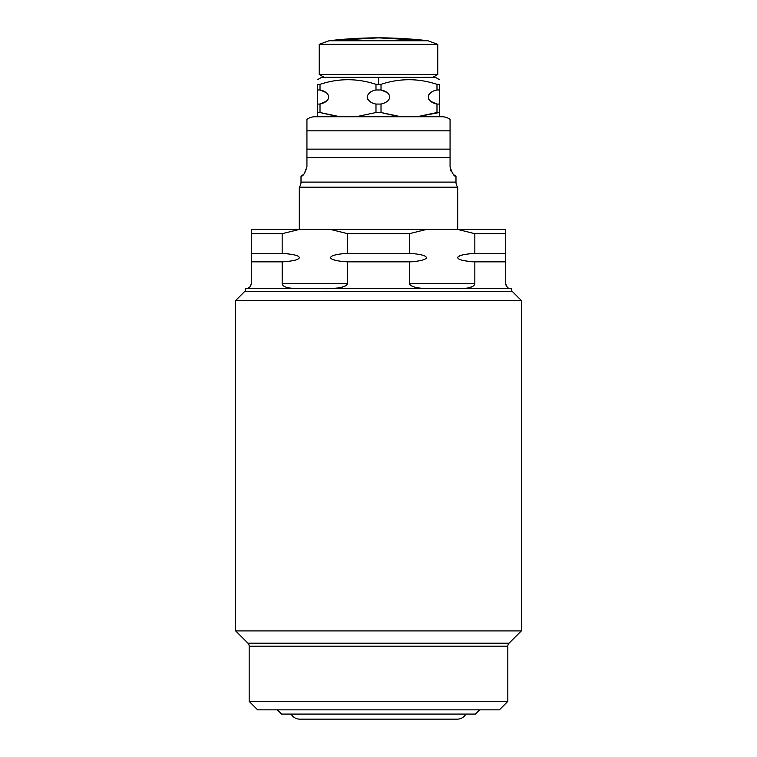 <?xml version="1.0" encoding="UTF-8"?>
<svg xmlns="http://www.w3.org/2000/svg" width="757" height="757" viewBox="0 0 757 757"><rect width="100%" height="100%" fill="white"/><g stroke="black" fill="none" stroke-linecap="round" stroke-linejoin="round"><path stroke-width="1.14" d="M457.256 719.15A9.86 9.86 0 0 0 465.877 714.078A9.86 9.86 0 0 1 457.256 719.15L299.744 719.15A9.86 9.86 0 0 1 291.123 714.078A9.86 9.86 0 0 0 299.753 719.15M290.451 714.078L475.424 714.078L479.654 709.848L475.424 714.078L281.576 714.078L277.346 709.848L281.576 714.078L277.346 709.848L257.758 709.848L499.374 709.848L257.626 709.848L249.176 701.398L257.626 709.848L249.176 701.398L507.824 701.398L499.374 709.848L507.824 701.398L249.176 701.398L249.176 646.175L507.824 646.175L507.824 701.398L507.824 646.175A4.23 4.23 0 0 1 509.064 643.185A4.23 4.23 0 0 0 507.824 646.175L249.176 646.175L507.824 646.175A4.23 4.23 0 0 1 509.064 643.185L247.936 643.185A4.23 4.23 0 0 1 249.176 646.175L249.176 701.398L249.176 646.175A4.23 4.23 0 0 0 247.936 643.185L235.645 630.903L521.355 630.903L509.064 643.185L247.936 643.185L235.645 630.903L247.936 643.185A4.23 4.23 0 0 1 249.176 646.175L507.824 646.175L507.824 701.398L305.667 701.398M257.626 709.848L499.374 709.848L479.654 709.848L475.424 714.078L281.576 714.078M505.714 233.676L474.838 233.676L457.701 229.447L426.513 229.447L409.376 233.676L347.624 233.676L330.487 229.447L299.299 229.447L299.308 187.187L457.692 187.187A8.45 8.45 0 0 1 455.988 182.096L301.012 182.096A8.45 8.45 0 0 1 299.308 187.187L299.308 229.447L299.308 187.187L457.692 187.187L457.692 229.447L426.513 229.447L505.714 229.447L505.714 261.846L505.714 229.447L457.701 229.447L474.838 233.676L457.701 229.447L505.714 229.447L505.714 233.676L474.838 233.676L474.838 253.396C464.249 254.125 458.562 255.421 457.786 257.285C457.313 259.528 463 261.051 474.838 261.846L505.714 261.846L505.714 283.544C506.688 287.253 508.382 288.947 510.786 288.616C508.382 288.947 506.688 287.253 505.714 283.544L505.714 253.396L474.838 253.396L474.838 233.676L505.714 233.676L505.714 253.396L474.838 253.396C464.249 254.125 458.562 255.421 457.786 257.285C457.313 259.528 463 261.051 474.838 261.846L474.838 283.544L409.376 283.544C410.644 287.263 419.35 288.956 435.483 288.616L245.788 288.616A4.23 4.23 0 0 1 244.549 291.606L235.645 300.51L244.549 291.606A4.23 4.23 0 0 0 245.788 288.616A4.23 4.23 0 0 1 244.549 291.606L512.451 291.606L521.355 300.51L235.645 300.51L521.355 300.51L521.355 630.903L235.645 630.903L521.355 630.903L509.064 643.185L247.936 643.185L509.064 643.185L521.355 630.903L521.355 300.51L521.355 630.903L235.645 630.903L235.645 300.51L235.645 630.903L235.645 300.51L521.355 300.51L235.645 300.51L244.549 291.606L512.451 291.606L521.355 300.51L512.451 291.606A4.23 4.23 0 0 1 511.212 288.616A4.23 4.23 0 0 0 512.451 291.606L244.549 291.606L512.451 291.606A4.23 4.23 0 0 1 511.212 288.616L453.812 288.616C467.485 289.023 474.497 287.329 474.838 283.544L474.838 261.846L505.714 261.846L505.714 283.544C506.688 287.253 508.382 288.947 510.786 288.616L453.812 288.616C467.485 289.023 474.497 287.329 474.838 283.544L409.376 283.544C410.644 287.263 419.35 288.956 435.483 288.616L321.517 288.616C337.442 289.023 346.148 287.338 347.624 283.544L347.624 261.846L409.376 261.846L409.376 283.544L409.376 261.846C431.812 260.682 432.152 254.626 409.376 253.396L347.624 253.396L347.624 233.676L409.376 233.676L409.376 253.396L347.624 253.396C325.311 254.551 324.706 260.578 347.624 261.846L409.376 261.846C431.812 260.682 432.152 254.626 409.376 253.396L409.376 233.676L347.624 233.676L330.487 229.447L426.513 229.447L409.376 233.676L426.513 229.447L299.299 229.447L282.162 233.676L282.162 253.396L251.286 253.396L251.286 283.544L251.286 261.846L282.162 261.846L282.162 283.544C282.361 287.253 289.373 288.947 303.188 288.616L321.517 288.616C337.442 289.023 346.148 287.338 347.624 283.544L282.162 283.544L282.162 261.846C292.997 261.146 298.712 259.774 299.289 257.749C299.365 255.648 293.659 254.201 282.162 253.396L251.286 253.396L251.286 233.676L251.286 261.846L282.162 261.846C292.997 261.146 298.712 259.774 299.289 257.749C299.365 255.648 293.659 254.201 282.162 253.396L282.162 233.676L251.286 233.676L282.162 233.676L299.299 229.447L251.286 229.447L251.286 233.676L251.286 229.447L330.487 229.447L347.624 233.676L347.624 253.396C325.311 254.551 324.706 260.578 347.624 261.846L347.624 283.544L282.162 283.544C282.361 287.253 289.373 288.947 303.188 288.616L246.214 288.616C248.57 289.023 250.255 287.329 251.286 283.544C250.255 287.329 248.57 289.023 246.214 288.616C248.57 289.023 250.255 287.329 251.286 283.544L250.671 285.966M306.935 166.9L306.935 157.598L450.065 157.598L450.065 166.9C452.421 173.826 454.389 176.901 455.988 176.116L455.988 182.096L301.012 182.096L301.012 176.116C302.923 176.523 304.891 173.448 306.935 166.9C304.891 173.448 302.923 176.523 301.012 176.116L301.012 182.096L301.012 176.116C302.923 176.523 304.891 173.448 306.935 166.9L306.935 157.598L450.065 157.598L450.065 149.148L306.935 149.148L306.935 166.9L304.21 173.807M317.495 79.703L321.668 77.299L378.5 77.299L378.5 84.339L381.017 84.339C399.668 78.179 418.328 78.179 436.988 84.339C418.328 78.179 399.668 78.179 381.017 84.339L381.017 89.979L375.983 89.979C364.723 92.127 364.41 101.741 375.983 104.069L381.017 104.069C393.167 101.249 391.861 92.099 381.017 89.979L375.983 89.979L375.983 84.339L381.017 84.339C399.668 78.179 418.328 78.179 436.988 84.339L439.505 84.339L439.505 104.069L436.988 104.069L439.505 104.069L439.505 112.519L436.988 112.519L436.988 104.069L431.689 101.788L436.988 104.069L436.988 112.519L417.079 116.739L436.988 112.519L436.988 104.069C425.415 101.741 425.727 92.127 436.988 89.979L436.988 84.339L439.505 84.339C439.505 78.179 439.505 78.179 439.505 84.339C439.505 78.179 439.505 78.179 439.505 84.339L439.505 89.979L436.988 89.979C425.727 92.127 425.415 101.741 436.988 104.069L439.505 104.069L439.505 89.979L436.988 89.979L436.988 84.339L439.505 84.339C439.505 78.179 439.505 78.179 439.505 84.339L439.505 112.519L417.079 116.739L315.101 116.739L441.899 116.739L315.101 116.739A14.09 14.09 0 0 0 306.935 119.351A14.09 14.09 0 0 1 315.101 116.739A14.09 14.09 0 0 0 306.935 119.351L306.935 149.148L306.935 130.829L450.065 130.829L450.065 149.148L450.065 130.829L306.935 130.829L306.935 119.351L306.935 157.598L306.935 149.148L450.065 149.148L306.935 149.148M450.065 149.148L450.065 166.9C452.421 173.826 454.389 176.901 455.988 176.116L455.988 182.096A8.45 8.45 0 0 0 457.692 187.187L299.308 187.187L457.692 187.187L457.692 229.447L457.692 187.187A8.45 8.45 0 0 1 455.988 182.096L301.012 182.096L455.988 182.096L455.988 176.116C454.389 176.901 452.421 173.826 450.065 166.9L450.065 119.351A14.09 14.09 0 0 0 441.899 116.739A14.09 14.09 0 0 1 450.065 119.351A14.09 14.09 0 0 0 441.899 116.739M436.988 112.519L439.505 112.519L439.505 116.739M386.136 92.136L381.017 89.979L381.017 84.339L381.017 89.979L386.127 92.136L381.017 89.979C391.861 92.099 393.167 101.249 381.017 104.069L381.017 112.519L375.983 112.519L375.983 104.069L381.017 104.069L381.017 112.519L397.595 116.341M324.119 77.299L319.236 74.479L319.236 44.332L329.077 40.746A422.643 422.643 0 0 1 427.923 40.746L329.077 40.746L427.923 40.746L329.077 40.746L378.5 37.85L427.923 40.746L437.764 44.332L319.236 44.332L437.764 44.332L427.923 40.746L378.5 37.85L329.077 40.746L319.236 44.332L329.077 40.746L427.923 40.746L437.764 44.332L319.236 44.332L437.764 44.332L437.764 74.479L319.236 74.479L437.764 74.479L437.764 44.332L437.764 74.479L432.881 77.299L437.764 74.479L319.236 74.479L319.236 44.332L319.236 74.479L437.764 74.479L432.881 77.299L324.119 77.299L319.236 74.479L324.119 77.299L378.5 77.299L378.5 84.339L375.983 84.339C357.323 78.179 338.663 78.179 320.012 84.339L320.012 89.979L325.122 92.136L320.012 89.979L317.495 89.979L317.495 104.069L320.012 104.069C332.162 101.249 330.856 92.099 320.012 89.979L317.495 89.979L317.495 84.339L320.012 84.339L320.012 89.979C330.856 92.099 332.162 101.249 320.012 104.069L320.012 112.519L317.495 112.519L317.495 104.069L320.012 104.069L324.308 102.365L320.012 104.069L320.012 112.519L336.6 116.341M326.002 101.353L320.012 104.069L320.012 112.519L339.921 116.739L322.387 113.228M356.083 116.739L375.983 112.519L356.083 116.739L375.983 112.519L375.983 104.069C364.41 101.741 364.723 92.127 375.983 89.979L375.983 84.339C357.323 78.179 338.663 78.179 320.012 84.339L317.495 84.339C317.495 78.179 317.495 78.179 317.495 84.339L317.495 89.979L317.495 84.339L320.012 84.339L320.012 89.979C330.856 92.099 332.162 101.249 320.012 104.069L317.495 104.069L317.495 89.979L317.495 112.519L320.012 112.519L317.495 112.519L317.495 104.069M320.012 84.339C338.663 78.179 357.323 78.179 375.983 84.339L378.5 84.339L378.5 77.299L435.332 77.299L439.505 79.703M315.101 116.739L317.495 116.739L317.495 112.519M375.983 104.069C364.41 101.741 364.723 92.127 375.983 89.979L381.017 89.979C391.861 92.099 393.167 101.249 381.017 104.069L375.983 104.069L375.983 112.519L381.017 112.519L400.917 116.739L383.383 113.228M299.308 187.187A8.45 8.45 0 0 0 301.012 182.096A8.45 8.45 0 0 1 299.308 187.187M475.424 714.078L466.549 714.078M499.374 709.848L507.824 701.398L451.333 701.398M246.271 288.616L247.208 288.521M247.596 288.426L249.45 287.452M249.592 287.329L250.425 286.373M505.761 284.244L505.894 284.878M506.073 285.408L506.575 286.373M508.477 288.067L509.054 288.313M509.064 288.313L510.445 288.606M251.286 233.676L251.286 229.447L299.299 229.447L282.162 233.676L251.286 233.676L251.286 283.544M282.162 233.676L282.162 253.396L251.286 253.396M474.838 233.676L474.838 253.396C464.249 254.125 458.562 255.421 457.786 257.285C457.313 259.528 463 261.051 474.838 261.846L474.838 283.544C474.497 287.329 467.485 289.023 453.812 288.616L435.483 288.616C419.35 288.956 410.644 287.263 409.376 283.544L474.838 283.544M347.624 233.676L347.624 253.396C325.311 254.551 324.706 260.578 347.624 261.846L347.624 283.544C346.148 287.338 337.442 289.023 321.517 288.616L303.188 288.616C289.373 288.947 282.361 287.253 282.162 283.544L347.624 283.544M409.376 233.676L409.376 253.396L347.624 253.396M409.376 253.396C432.152 254.626 431.812 260.682 409.376 261.846L409.376 283.544M282.304 261.846L282.162 283.544M327.194 288.578L328.216 288.559M331.793 288.436L332.56 288.389M334.074 288.294L334.641 288.256M335.597 288.171L337.262 288.001M341.407 287.319L345.476 285.957M346.1 285.607L347.624 283.572M290.272 288.057L291.379 288.19M292.486 288.303L294.208 288.426M296.091 288.521L300.207 288.606M284.433 253.463L285.663 253.538M286.6 253.623L287.121 253.68M287.49 253.718L288.436 253.841M289.004 261.335L288.502 261.402M286.789 261.6L285.682 261.704M343.943 261.695L343.158 261.619M335.124 260.181L334.149 259.888M332.616 259.348L331.888 259.017M330.8 258.288L330.506 257.777M341.748 253.784L343.943 253.557M344.53 253.51L345.675 253.444M346.488 253.415L347.226 253.396M423.295 255.497L423.873 255.705M426.2 258.288L425.122 259.017M418.479 260.957L417.599 261.118M415.754 261.402L414.978 261.496M412.991 261.695L409.707 261.846M472.538 261.79L471.412 261.714M469.775 261.562L468.649 261.42M467.911 261.316L467.372 261.241M466.814 261.146L466.265 261.051M460.587 259.632L459.991 259.414M459.158 256.207L459.698 255.961M461.638 255.27L462.196 255.109M468.006 253.917L468.564 253.841M470.504 253.614L471.327 253.538M474.79 253.396L505.714 253.396M456.67 288.606L458.931 288.578M470.286 287.319L472.642 286.373M473.721 285.626L474.402 284.878M410.909 285.607L411.524 285.957M423.286 288.322L424.28 288.389M425.453 288.445L427.137 288.512M430.468 288.587L432.209 288.606M251.286 261.846L282.162 261.846C292.997 261.146 298.712 259.774 299.289 257.749C299.365 255.648 293.659 254.201 282.162 253.396M301.087 176.088L303.576 174.432M450.065 166.9L450.973 171.091M452.09 172.975L453.859 174.81M454.049 174.952L455.686 175.974M439.505 104.069L439.505 112.519M370.845 92.146L369.416 93.12M367.505 98.883L369.056 100.634M325.132 92.136L320.012 89.979L317.495 89.979M375.983 112.519L381.017 112.519L381.017 104.069L381.897 103.794M431.85 92.146L430.411 93.12M429.512 93.906L428.642 94.947M428.5 98.883L430.061 100.634M375.983 84.339L375.983 89.979M436.988 84.339L436.988 89.979C425.727 92.127 425.415 101.741 436.988 104.069M510.786 288.616L453.812 288.616M505.714 261.846L474.838 261.846M435.483 288.616L321.517 288.616M409.376 261.846L347.624 261.846M303.188 288.616L246.214 288.616M426.513 229.447L330.487 229.447M306.935 130.829L450.065 130.829M450.065 157.598L306.935 157.598M381.017 84.339L378.5 84.339M439.505 89.979L436.988 89.979"/></g></svg>
